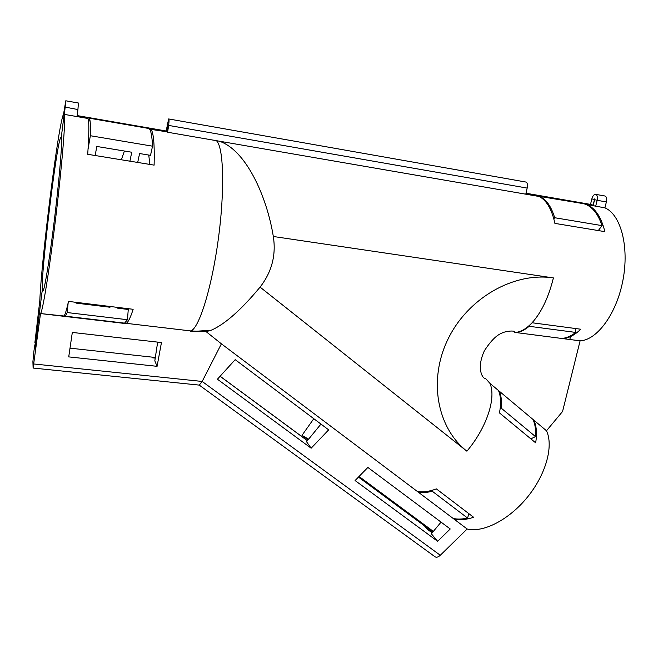<?xml version="1.0" encoding="UTF-8"?>
<svg xmlns="http://www.w3.org/2000/svg" width="658" height="658" viewBox="0 0 658 658"><rect width="100%" height="100%" fill="white"/><g stroke="black" fill="none" stroke-linecap="round" stroke-linejoin="round"><path stroke-width="0.99" d="M308.059 439.84L301.989 435.357L313.792 418.694M432.832 532.026L358.462 477.083M40.714 313.257C43.033 309.63 49.802 267.321 55.946 215.84C62.107 164.368 65.742 119.32 64.402 114.41L65.8 100.789L63.546 114.155C58.513 122.939 41.52 258.306 39.809 300.69L34.899 342.555L35.499 344.397L42.342 289.438L43.625 289.594L42.342 289.438L35.063 347.868L34.899 344.767L34.06 350.023L32.9 361.653L33.114 368.052L40.508 313.562L64.04 316.005C65.158 314.598 66.639 309.737 68.49 301.405L133.146 309.293C130.547 317.378 128.269 322.058 126.32 323.341L190.845 330.941L126.32 323.341M155.329 357.483L70.011 348.164M301.989 435.357L308.602 439.174L320.964 424.081L306.521 441.707L311.152 448.205L217.411 379.214L235.186 359.663L328.663 429.863L311.152 448.205M433.351 531.409L359.054 476.474M569.803 339.512L570.527 336.567M61.309 137.135L65.158 106.251L61.309 137.135L60.75 137.251C56.415 144.201 40.788 274.098 42.342 289.438C42.457 291.116 42.721 291.584 43.132 290.852C44.983 287.9 50.37 253.889 55.099 213.858C59.853 173.827 62.551 139.521 61.309 137.135M88.682 122.709L89.266 118.193L148.922 128.507C150.847 129.782 152.056 135.68 152.533 146.183L90.352 135.721C90.639 125.168 90.278 119.32 89.266 118.193M537.792 196.109L583.819 203.717C591.781 206.053 597.859 213.356 602.045 225.628L598.303 230.563M525.939 193.493L593.138 205.123L593.401 204.013L593.039 205.526L585.209 204.169M77.126 115.898L166.918 131.436L167.116 130.103L166.861 131.797L150.402 128.952L150.213 130.284M468.874 513.668L467.583 518.06C462.237 519.269 457.433 519.401 453.165 518.455M533.021 419.475C535.135 424.18 535.957 429.888 535.489 436.591L530.858 438.87M535.489 436.591L501.207 408.133L500.154 408.692M432.586 490.177L432.248 491.23C427.001 492.612 422.321 492.9 418.2 492.11M499.381 391.28C501.281 395.861 501.89 401.479 501.207 408.133M467.583 518.06L432.248 491.23M121.385 159.787L124.403 151.019M65.298 316.473L67.223 312.558L68.144 302.943M64.229 315.733L64.574 316.391M88.065 149.103L90.352 135.721M76.098 302.335L76.032 303.108L110.001 307.237L109.738 306.439M110.067 306.48L110.001 307.237M117.7 307.409L117.634 308.166L128.269 309.466L127.948 308.66M67.223 312.558L127.446 319.714L128.269 309.466M129.906 161.177L131.74 152.237L96.784 146.454L95.18 155.518M137.703 162.452L139.586 153.536L150.518 155.346L152.533 146.183M122.594 322.905L123.013 323.267M124.329 323.423L127.446 319.714M64.402 114.41L77.035 116.589L77.932 109.565L78.392 103.01L65.858 100.797M77.167 115.586L166.178 130.991L168.637 118.95C169.164 119.123 169.155 121.278 168.621 125.415L167.609 132.242L525.783 194.184L527.173 188.081C527.798 184.38 527.297 182.356 525.66 181.995L168.802 118.975M595.918 194.398L604.579 195.928C606.421 196.323 607.021 198.321 606.38 201.924L604.924 207.854L585.505 204.284M525.997 193.23L590.514 204.391L591.846 198.897C592.636 196.1 593.812 194.571 595.358 194.299C597.176 194.694 597.768 196.693 597.135 200.303L595.679 206.258L593.039 205.526M190.129 331.171L206.143 331.665L221.401 343.83L417.287 491.419C422.74 492.455 429.098 491.616 436.361 488.894L473.595 517.262C466.226 519.746 459.703 520.363 454.045 519.121L467.155 528.999C483.326 532.955 509.202 519.762 527.626 496.922C546.107 474.13 553.707 445.877 546.485 430.76L562.565 411.48L580.101 340.828C596.987 340.178 616.571 313.915 622.92 280.3C629.418 246.709 620.782 214.45 604.924 207.854M167.954 125.053L167.116 130.103L167.963 124.247L168.621 125.415L527.173 188.081M594.799 199.687L593.401 204.013L594.585 198.938L594.799 199.687L597.135 200.303L606.38 201.924M157.665 342.127L154.819 360.831L157.081 366.325L68.728 356.891L72.322 332.43L161.449 342.555L157.081 366.325M441.066 522.131L431.368 533.786L437.66 541.32L355.081 480.546L367.863 467.443L450.228 528.974L437.66 541.32M166.861 131.797L151.069 129.387C153.61 132.9 154.63 144.809 154.12 165.125L87.72 154.301C89.101 133.755 89.208 121.82 88.024 118.489L77.076 116.277M587.545 204.852C595.605 208.635 601.371 217.559 604.85 231.641L554.9 223.391C551.791 209.162 546.51 200.188 539.05 196.471L525.849 193.913M533.868 420.182C536.574 426.228 537.167 433.778 535.653 442.834L499.438 412.895C501.231 403.864 500.919 396.412 498.501 390.539L546.485 430.76M515.28 332.339L514.786 332.389M515.28 332.463L562.861 338.599C568.775 338.196 574.738 335.07 580.751 329.222L532.075 322.757C526.416 328.745 520.84 331.977 515.329 332.463L515.28 332.463M539.05 196.471L525.783 194.184M206.143 331.665L211.185 330.242C224.847 324.304 241.141 309.926 260.075 287.118C271.812 271.984 276.228 255.107 273.325 236.493C266.696 195.582 245.673 149.859 219.353 141.231M562.812 338.607L580.043 340.828M593.138 205.123L590.514 204.391M166.918 131.436L166.178 130.991M151.069 129.387L150.402 128.952M88.024 118.489L77.035 116.589M125.818 323.596L40.508 313.562M515.329 332.463L514.523 331.64C512.73 330.127 503.806 331.78 501.964 333.096C496.584 335.062 490.712 340.967 484.346 350.829C476.17 368.768 482.725 377.758 484.411 378.202L485.571 378.457L489.947 383.375C496.412 397.884 486.813 427.535 466.892 451.199L260.075 287.118M498.501 390.539L489.947 383.375M33.114 368.052L199.259 385.111L434.971 556.742C436.361 557.704 438.138 557.219 440.292 555.262L467.155 528.999M424.344 525.758L427.165 529.139L432.166 532.832M417.287 491.419L454.045 519.121M199.259 385.111L202.171 381.451L221.401 343.83M155.23 358.1L152.22 357.771L151.949 357.113M124.058 323.078L124.485 323.44M149.81 164.418L148.766 155.058M575.256 328.498L575.775 332.43L529.155 326.294C524.673 330.094 520.281 332.175 515.979 332.545L561.71 338.451C566.316 338.138 571.004 336.131 575.775 332.43M529.09 325.694L529.155 326.294M537.866 195.771C545.276 198.025 550.886 205.337 554.686 217.724L553.847 218.917M602.045 225.628L554.686 217.724M65.093 107.073L77.932 109.565M167.116 124.601L167.963 124.987M591.846 198.897L594.816 199.629M273.325 236.493L553.411 277.923C548.509 297.515 541.402 312.46 532.075 322.757M216.342 140.664C223.638 146.438 224.978 190.294 218.283 239.347C211.662 288.41 199.119 328.145 190.845 330.941L196.668 331.204L211.185 330.242M552.868 277.849C513.322 272.017 467.739 298.321 448.04 339.059C428.136 379.724 436.953 427.404 466.448 450.845M307.36 440.695L220.093 376.269M440.292 555.262L202.171 381.451L33.813 363.973M35.417 345.039L34.973 344.989M61.383 137.357L60.75 137.251M124.823 323.168L65.586 316.194M562.861 338.599L580.101 340.828M220.126 376.236L307.385 440.654M432.191 532.791L427.042 528.991M34.956 344.767L35.442 344.825M155.263 357.894L152.13 357.549"/></g></svg>
